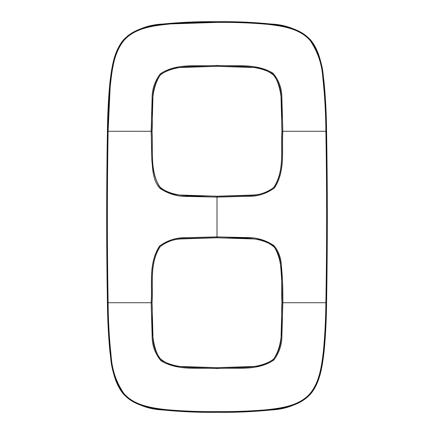 <?xml version="1.0" encoding="UTF-8"?>
<svg xmlns="http://www.w3.org/2000/svg" width="434" height="434" viewBox="0 0 434 434"><rect width="100%" height="100%" fill="white"/><g stroke="black" fill="none" stroke-linecap="round" stroke-linejoin="round"><path stroke-width="0.65" d="M281.959 302.726C280.641 321.231 284.861 341.997 273.724 358.94C267.181 363.969 259.689 366.513 251.253 366.573L217 367.685L182.714 366.567C173.725 366.6 165.956 363.73 159.403 357.958C149.654 341.195 153.153 321.008 152.041 302.726C153.359 284.216 149.139 263.454 160.276 246.512C166.819 241.483 174.311 238.939 182.747 238.879L217 237.767L251.286 238.884C260.275 238.852 268.044 241.722 274.597 247.494C284.346 264.257 280.847 284.444 281.959 302.726L282.046 302.726C282.246 289.993 281.742 277.391 280.538 264.914C280.169 257.78 277.798 251.498 273.431 246.078C256.792 234.745 235.591 238.998 217 237.68L217 197.107L188.785 196.45C178.401 196.873 168.815 194.21 160.037 188.454C152.855 180.761 152.79 169.618 151.867 160.379L151.162 131.274L152.09 99.039C151.922 89.697 154.661 81.283 160.303 73.796C177.674 62.469 198.36 66.782 217 65.436C235.423 66.635 255.463 62.821 272.948 73.134C279.084 80.453 282.051 88.883 281.861 98.426L282.838 131.274L325.885 131.274C325.777 113.496 324.784 95.843 322.901 78.31C322.039 64.406 317.834 51.874 310.283 40.709C300.095 28.677 282.919 26.111 267.794 24.342C250.966 22.856 234.034 22.205 217 22.389L170.681 23.913C154.52 25.59 135.913 27.461 124.444 39.874C113.534 52.666 111.95 70.926 110.149 87.131L108.115 131.29L151.954 131.274L152.882 99.104C152.773 89.767 155.426 81.521 160.846 74.377C177.49 63.456 198.457 67.487 217 66.228L217 65.436M281.959 131.274C280.641 149.784 284.861 170.546 273.724 187.488C267.181 192.517 259.689 195.061 251.253 195.121L217 196.233L182.714 195.116C173.725 195.148 165.956 192.278 159.403 186.506C149.654 169.743 153.153 149.556 152.041 131.274C153.359 112.769 149.139 92.003 160.276 75.06C166.819 70.031 174.311 67.487 182.747 67.427L217 66.315L251.286 67.433C260.275 67.4 268.044 70.27 274.597 76.042C284.346 92.805 280.847 112.992 281.959 131.274L281.069 98.496C281.194 88.959 278.319 80.708 272.443 73.742C255.637 63.782 235.326 67.357 217 66.228M152.041 302.726L152.931 335.504C152.806 345.041 155.681 353.292 161.556 360.258C178.363 370.218 198.674 366.643 217 367.772C235.543 366.513 256.51 370.544 273.154 359.623C278.574 352.479 281.227 344.233 281.118 334.896L282.046 302.726L282.838 302.726L281.91 334.961C282.078 344.303 279.339 352.717 273.697 360.204C256.326 371.531 235.64 367.218 217 368.564C198.577 367.365 178.537 371.178 161.052 360.866C154.916 353.547 151.949 345.117 152.139 335.574L151.162 302.726L108.115 302.726C108.223 320.504 109.216 338.157 111.099 355.69C111.961 369.594 116.166 382.126 123.717 393.291C133.905 405.323 151.081 407.889 166.206 409.658C183.034 411.144 199.965 411.795 217 411.611C233.215 411.757 249.317 411.193 265.304 409.908C280.456 408.248 297.545 406.202 308.645 395.103C319.37 383.699 321.496 366.779 323.373 351.649C324.909 335.482 325.744 319.174 325.885 302.726L282.838 302.726C283.039 289.999 282.529 277.364 281.308 264.816C280.961 257.644 278.514 251.221 273.957 245.541C265.179 239.785 255.593 237.121 245.205 237.55L217 236.893L186.615 237.696C176.665 237.36 167.622 240.159 159.495 246.105C148.206 263.606 152.508 284.113 151.162 302.726L151.954 302.726C153.224 284.205 149.166 263.433 160.043 246.615C167.833 240.892 176.703 238.168 186.669 238.456L217 237.68M217 196.32L217 197.107L247.385 196.304C257.335 196.64 266.373 193.841 274.505 187.895C285.794 170.394 281.492 149.893 282.838 131.274L282.046 131.274C280.776 149.795 284.834 170.567 273.957 187.385C266.167 193.108 257.291 195.832 247.331 195.544L217 196.32C198.409 195.002 177.202 199.255 160.564 187.922C148.933 171.392 153.321 150.137 151.954 131.274L152.041 131.274M326.574 302.72C326.428 319.109 325.603 335.352 324.095 351.437C322.234 366.41 320.243 382.945 309.957 394.739C299.075 404.222 286.174 409.295 271.266 409.956C253.266 411.763 235.179 412.544 217 412.3C198.821 412.544 180.734 411.763 162.734 409.956C147.826 409.295 134.925 404.222 124.043 394.739C113.757 382.945 111.766 366.41 109.905 351.437C108.397 335.352 107.572 319.109 107.426 302.72C106.428 245.573 106.428 188.427 107.426 131.28C107.572 114.891 108.397 98.648 109.905 82.563C111.766 67.59 113.757 51.055 124.043 39.261C134.925 29.778 147.826 24.705 162.734 24.044C180.734 22.237 198.821 21.456 217 21.7C235.179 21.456 253.266 22.237 271.266 24.044C286.174 24.705 299.075 29.778 309.957 39.261C320.243 51.055 322.234 67.59 324.095 82.563C325.603 98.648 326.428 114.891 326.574 131.28C327.572 188.427 327.572 245.573 326.574 302.72L325.885 302.726C326.9 245.568 326.9 188.432 325.885 131.29L326.574 131.28M217 367.772L217 368.564M326.487 302.737C326.341 319.185 325.505 335.509 323.976 351.714C322.071 366.871 320.015 383.884 309.089 395.537C297.735 406.853 280.538 408.828 265.358 410.504C249.344 411.795 233.221 412.36 217 412.213C199.96 412.398 183.007 411.747 166.146 410.255C150.999 408.475 133.672 405.969 123.24 393.692C115.58 382.327 111.337 369.687 110.502 355.766C108.619 338.195 107.621 320.514 107.513 302.737L108.115 302.71C107.1 245.568 107.1 188.432 108.115 131.29L107.426 131.28M107.513 131.263L109.547 87.077C111.375 70.84 112.878 52.525 123.978 39.456C135.717 26.799 154.444 25.009 170.633 23.311L217 21.787C234.04 21.602 250.993 22.253 267.854 23.745C283.001 25.525 300.328 28.031 310.76 40.308C318.42 51.673 322.663 64.313 323.498 78.234C325.381 95.805 326.379 113.486 326.487 131.263L326.487 131.28C327.48 188.427 327.48 245.573 326.487 302.72L325.885 302.71M108.115 131.29L107.513 131.28C106.52 188.427 106.52 245.573 107.513 302.72L107.426 302.72M217 412.213L217 411.611M326.487 131.263L325.885 131.274M217 21.787L217 22.389M107.513 302.737L108.115 302.726"/></g></svg>
